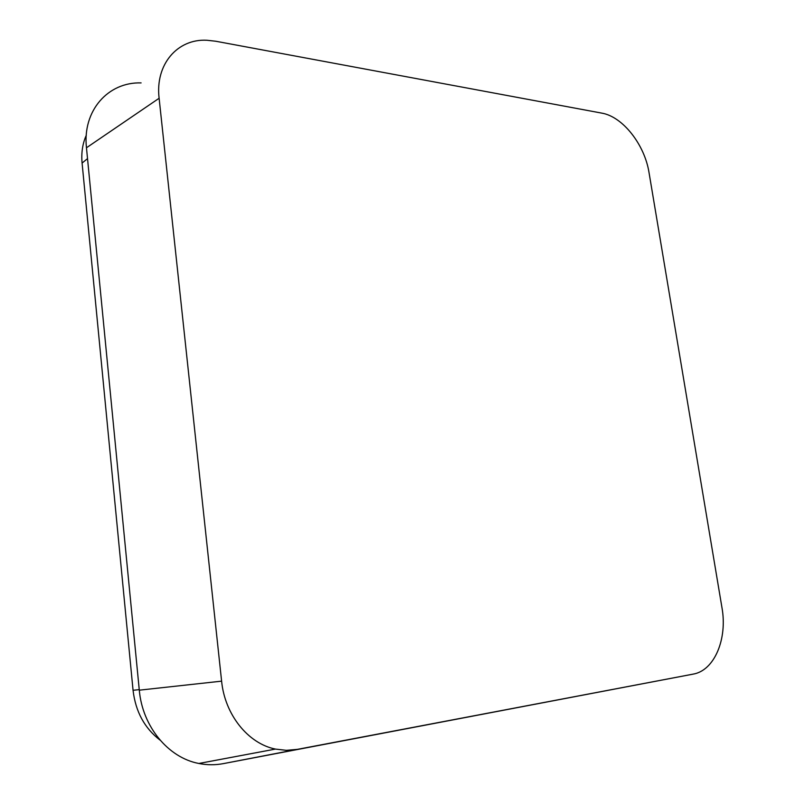 <?xml version="1.0" encoding="UTF-8"?>
<svg xmlns="http://www.w3.org/2000/svg" width="805" height="805" viewBox="0 0 805 805"><rect width="100%" height="100%" fill="white"/><g stroke="black" fill="none" stroke-linecap="round" stroke-linejoin="round"><path stroke-width="1.21" d="M693.115 674.127C714.528 670.585 727.629 638.757 721.954 607.604L649.061 172.783C644.745 144.729 622.778 116.594 601.727 113.113L215.67 41.226L206.855 40.25C177.452 38.61 155.003 64.43 159.118 98.26L221.606 681.151C224.837 714.709 248.121 743.629 275.441 749.083L286.379 750.33L297.246 749.385L693.115 674.127L223.317 763.633C215.197 765.163 207.046 765.112 198.855 763.472C168.245 757.787 142.415 726.553 139.295 690.177L86.467 147.768C82.311 110.718 108.061 81.838 141.096 82.905M160.074 740.127C144.568 728.233 135.562 711.62 133.056 690.288L82.09 163.073C81.164 152.9 82.553 143.642 86.276 135.3M139.295 690.177L221.606 681.151M297.246 749.385L223.317 763.633M159.118 98.26L86.467 147.768M87.524 158.615L82.09 163.073M139.245 689.644L133.056 690.288M275.441 749.083L198.855 763.472"/></g></svg>
